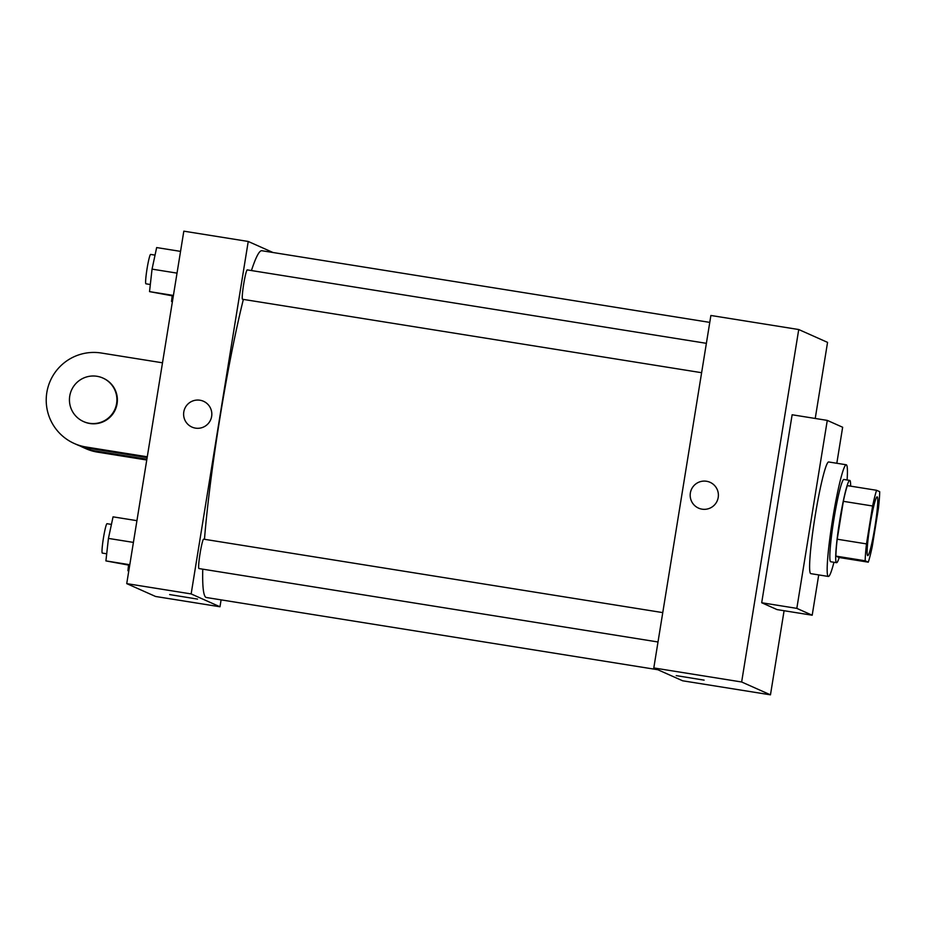 <?xml version="1.0" encoding="UTF-8"?>
<svg xmlns="http://www.w3.org/2000/svg" width="926" height="926" viewBox="0 0 926 926"><rect width="100%" height="100%" fill="white"/><g stroke="black" fill="none" stroke-linecap="round" stroke-linejoin="round"><path stroke-width="1.39" d="M874.838 527.311A29.759 2.546 -80.9 0 1 867.743 555.623A29.759 2.546 -80.9 0 1 869.931 525.829A29.759 2.546 -80.9 0 1 877.142 496.845A29.759 2.546 -80.9 0 1 874.838 527.311M879.7 491.683L876.598 490.294A40.547 3.461 -80.9 0 0 872.628 506.001L866.493 543.898A40.547 3.461 -80.9 0 0 865.185 560.786L868.287 562.175A40.547 3.461 -80.9 0 0 872.257 546.467L878.392 508.571A40.547 3.461 -80.9 0 0 879.7 491.683M865.185 560.786L835.9 556.109L839.002 557.487L868.287 562.175M835.9 556.109A40.547 3.461 -80.9 0 1 837.208 539.21L866.493 543.898M876.598 490.294L847.325 485.618A40.547 3.461 -80.9 0 0 843.343 501.325L837.208 539.21M850.624 486.138A41.67 3.554 99.1 0 0 849.744 480.409A41.67 3.554 99.1 0 0 839.72 520.516A41.67 3.554 99.1 0 0 836.502 562.672A41.67 3.554 99.1 0 0 836.583 562.695A41.67 3.554 99.1 0 0 839.199 557.521M836.583 562.695L830.726 561.758A41.67 3.554 -80.9 0 1 830.645 561.735A41.67 3.554 -80.9 0 1 833.863 519.579A41.67 3.554 -80.9 0 1 843.887 479.471L849.744 480.409M843.343 501.325L872.628 506.001M833.944 562.279A56.544 4.827 -80.9 0 1 828.376 576.458A56.544 4.827 -80.9 0 1 832.532 519.856A56.544 4.827 -80.9 0 1 846.237 464.771A56.544 4.827 -80.9 0 1 847.105 479.981M828.376 576.458L810.806 573.645A56.544 4.827 -80.9 0 1 814.973 517.044A56.544 4.827 -80.9 0 1 828.666 461.97L846.237 464.771M818.723 574.907L812.195 615.223L796.823 608.37L827.277 420.392L842.648 427.245L836.815 463.266M812.195 615.223L777.064 609.597L761.693 602.745L792.135 414.767L827.277 420.392M815.227 418.459L827.555 342.377L798.733 329.529L741.645 681.987L770.467 694.836L784.09 610.72M676.212 675.61L704.119 680.135M798.733 329.529L710.89 315.477L653.802 667.935L682.624 680.784L770.467 694.836M653.802 667.935L741.645 681.987M710.057 482.307A14.133 14.087 -66 0 0 706.561 481.265A14.133 14.087 114 0 1 717.164 500.954A14.133 14.087 114 0 1 698.551 508.131A14.133 14.087 114 0 1 706.561 481.265A14.133 14.087 -66 0 0 698.551 508.131M761.693 602.745L796.823 608.37M657.83 669.73L206.371 597.513A175.593 14.99 -80.9 0 1 206.047 597.42A175.593 14.99 -80.9 0 1 202.759 569.166M204.472 539.291A175.593 14.99 -80.9 0 1 243.364 299.399M251.444 270.554A175.593 14.99 -80.9 0 1 261.85 250.726L709.767 322.387M658.004 641.984L198.94 568.552A14.885 1.273 -80.9 0 1 200.039 553.655A14.885 1.273 -80.9 0 1 203.639 539.163L662.761 612.607M701.619 372.703L242.554 299.272A14.885 1.273 -80.9 0 1 242.531 299.26A14.885 1.273 -80.9 0 1 243.677 284.201A14.885 1.273 -80.9 0 1 247.254 269.883L706.376 343.326M126.735 583.623L183.823 231.164L248.237 241.466L273.031 252.52L248.237 241.466L191.15 593.925L219.983 606.773L221.094 599.874L219.983 606.773L155.556 596.471L126.735 583.623L191.15 593.925L219.983 606.773M172.178 295.834L171.541 301.436L172.375 301.807M171.541 301.436L172.421 301.575M180.547 251.386L156.656 247.566L152.049 269.13L149.526 291.621L173.312 296.019M152.049 269.13L177.028 273.124M149.526 291.621L173.417 295.44M150.325 284.514L145.926 283.807A14.885 1.273 -80.9 0 1 147.026 268.91A14.885 1.273 -80.9 0 1 150.625 254.418L155.047 255.125M128.564 565.115L127.927 570.717L128.76 571.087M127.927 570.717L128.807 570.856M136.932 520.667L113.053 516.847L108.435 538.411L105.911 560.901L129.698 565.3M108.435 538.411L133.413 542.404M105.911 560.901L129.802 564.721M106.71 553.794L102.311 553.088A14.885 1.273 -80.9 0 1 103.411 538.191A14.885 1.273 -80.9 0 1 107.011 523.699L111.433 524.405M203.5 401.271A14.133 14.087 -66 0 0 200.004 400.229A14.133 14.087 114 0 1 210.596 419.918A14.133 14.087 114 0 1 191.983 427.094A14.133 14.087 114 0 1 199.993 400.229A14.133 14.087 -66 0 0 191.983 427.094M248.237 241.466L191.15 593.925M169.655 594.573L197.562 599.099M146.887 459.203L94.683 450.858A47.62 47.434 114 0 1 80.076 445.973M162.501 362.807L101.258 353.014A47.62 47.434 -66 0 0 74.265 443.496L77.147 444.781A47.62 47.434 -66 0 0 88.919 448.288L147.141 457.594M82.912 447.351L85.794 448.635A47.62 47.434 -66 0 0 97.566 452.143L146.759 460.014M83.479 421.538L83.953 421.758A23.81 23.717 -66 0 0 117.081 403.748A23.81 23.717 -66 0 0 103.342 378.259L102.867 378.04A23.81 23.717 114 0 1 116.595 403.539A23.81 23.717 114 0 1 83.479 421.538A23.81 23.717 114 0 1 71.51 390.135A23.81 23.717 114 0 1 102.867 378.04M74.265 443.496A47.62 47.434 -66 0 0 86.037 447.003L147.28 456.796M94.683 450.858L97.566 452.143M86.037 447.003L88.919 448.288"/></g></svg>
